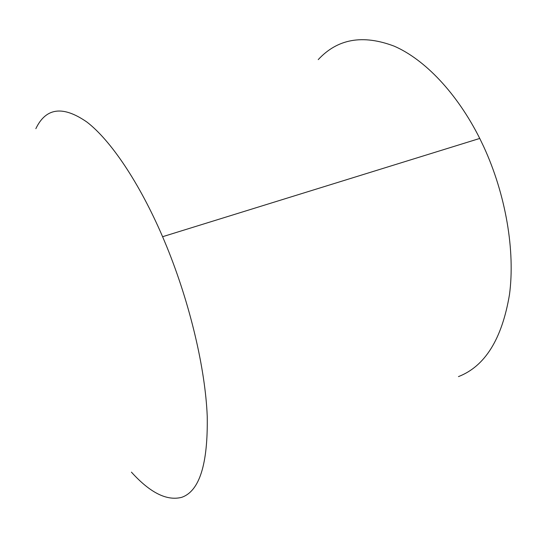 <?xml version="1.0" encoding="UTF-8"?>
<svg xmlns="http://www.w3.org/2000/svg" width="538" height="538" viewBox="0 0 538 538"><rect width="100%" height="100%" fill="white"/><g stroke="black" fill="none" stroke-linecap="round" stroke-linejoin="round"><path stroke-width="0.81" d="M35.851 128.663C45.918 107.593 62.959 105.408 86.981 122.099C110.525 140.216 139.1 182.16 162.597 236.707L166.746 246.619C190.149 304.024 205.341 368.994 207.238 416.365C207.998 464.247 199.47 491.241 181.642 497.347C166.793 501.134 150.048 492.734 131.42 472.135M318.234 59.617C337.508 38.77 362.82 34.284 394.186 46.16C424.516 59.294 456.917 92.939 479.755 138.441L483.736 146.739C505.902 194.837 515.323 251.138 509.473 294.663C502.008 339.014 485 366.331 458.463 376.607M162.597 236.707L479.755 138.441"/></g></svg>
